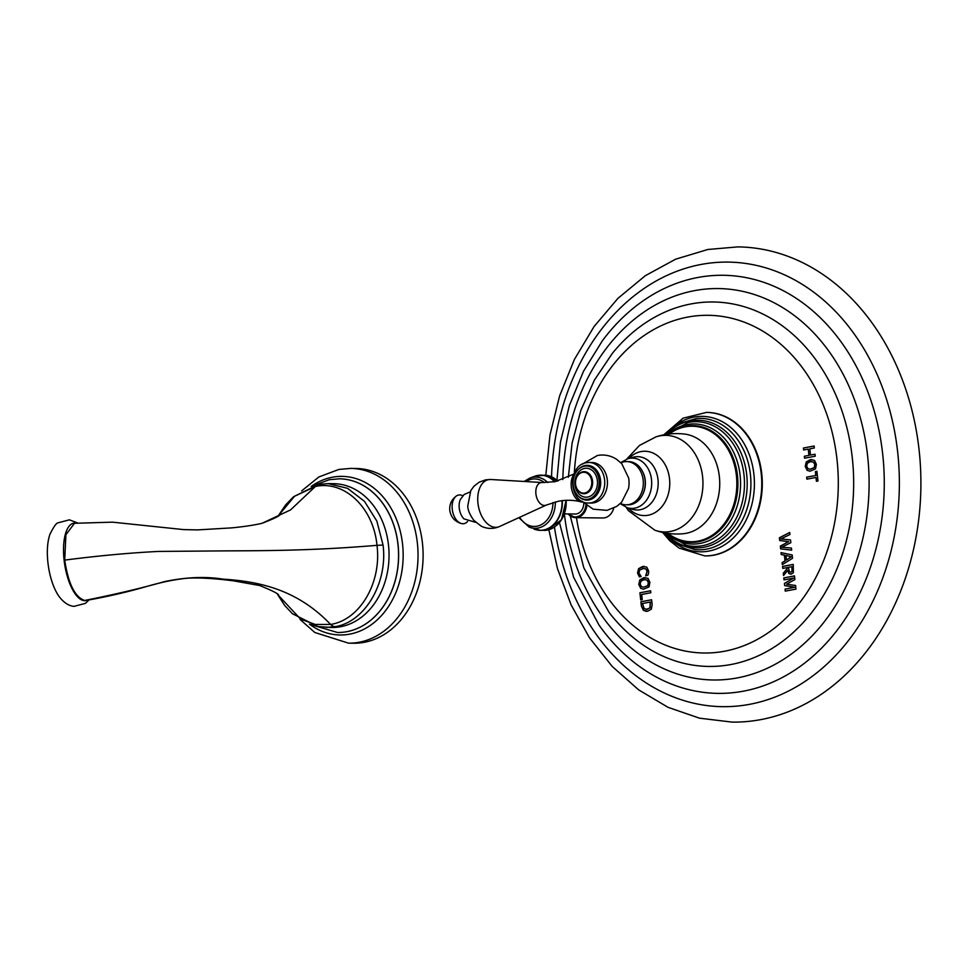 <?xml version="1.0" encoding="UTF-8"?>
<svg xmlns="http://www.w3.org/2000/svg" width="969" height="969" viewBox="0 0 969 969"><rect width="100%" height="100%" fill="white"/><g stroke="black" fill="none" stroke-linecap="round" stroke-linejoin="round"><path stroke-width="1.45" d="M706.74 412.406A71.754 56.154 90.7 0 1 707.007 412.406A71.754 56.154 90.7 0 1 761.755 473.72A71.754 56.154 90.7 0 1 705.287 555.903A71.754 56.154 90.7 0 1 705.02 555.891M803.422 448.017L814.117 446.006L814.335 447.981L809.818 448.829L810.508 455.079L815.026 454.231L815.244 456.205L804.549 458.216L804.331 456.242L808.945 455.369L808.255 449.119L803.64 449.991L803.422 448.017L803.773 449.967M805.227 466.416L807.201 470.365L809.987 471.2L815.523 468.887L816.358 464.333L814.505 460.372L810.387 459.621L806.269 461.91L805.227 466.416L807.334 470.365L810.06 471.2M806.644 477.172L815.777 475.464L815.353 471.612L816.915 471.322L817.981 480.999L816.419 481.29L815.995 477.438L806.862 479.158L806.644 477.172L806.995 479.134M780.299 546.116L788.572 541.695L779.682 540.508L779.379 537.783L779.815 540.52L788.705 541.695L780.433 546.116L780.735 548.854L791.649 550.138L780.602 548.854L780.433 546.116M779.379 537.783L789.699 532.466L789.929 534.525L780.844 538.934L790.522 539.939L790.825 542.676L781.753 547.206L791.431 548.079L791.661 550.15M782.116 562.614L784.999 560.93L784.357 555.128L781.232 554.571L781.014 552.621L792.182 554.958L792.557 558.277L782.334 564.612L782.116 562.614L782.467 564.539M790.595 574.132L788.827 573.442L787.652 570.45L783.546 575.525L783.291 573.248L788.136 567.386L782.758 568.391L782.54 566.417L782.891 568.367M791.419 574.048L793.393 572.643L793.236 564.418L782.54 566.417M784.418 583.435L784.66 585.603L794.653 587.25L785.047 589.152L785.265 591.126L795.961 589.116L795.561 585.482L786.646 584.234L794.895 579.535L794.495 575.901L783.8 577.912L784.018 579.886L793.635 578.081L784.418 583.435L784.793 585.603L794.786 587.25L785.181 589.152L785.399 591.102M642.762 568.464L645.778 568.864L647.098 571.371L645.693 575.707L647.813 575.307L648.588 573.418L648.649 570.983L646.795 567.144L642.689 566.453L638.571 568.694L637.517 573.067L639.407 576.882L641.175 576.543L638.922 572.909L639.722 570.002L644.01 568.343M638.777 584.416L640.739 588.365L643.525 589.2L649.06 586.887L649.896 582.333L648.043 578.372L643.925 577.633L639.806 579.922L638.777 584.416L640.872 588.365L643.598 589.213M639.915 592.786L640.703 599.896L642.265 599.605L641.696 594.469L650.829 592.749L650.611 590.775L639.915 592.786L640.836 599.872M640.909 601.773L651.604 599.763L652.149 604.704L651.35 609.174L647.631 611.269L643.38 610.337L641.381 606.049L640.909 601.773L641.514 606.049L643.513 610.349L646.384 611.391M568.137 513.945A14.474 11.325 -89.3 0 0 575.586 517.652L602.839 517.979A14.474 11.325 -89.3 0 0 604.595 517.821A14.474 11.325 -89.3 0 0 613.728 508.131M548.866 529.74L557.441 568.537L571.129 604.935L589.564 637.917L612.275 666.515L638.668 689.88L668.016 707.309L699.473 718.174L732.079 722.111A237.635 185.975 90.7 0 0 760.883 719.604A237.635 185.975 -89.3 0 0 920.55 468.281A237.635 185.975 -89.3 0 0 737.772 246.889L707.818 249.493L675.611 259.195L645.342 275.68L617.907 298.379L594.07 326.541L574.472 359.329L559.658 395.776L550.004 434.802L545.801 475.27M808.255 449.119L809.079 455.369L804.464 456.242L804.682 458.192M815.026 454.255L810.508 455.079M814.117 446.031L803.555 448.017M811.889 459.488L806.402 461.91L805.372 466.416M811.683 461.523L810.459 461.632L813.463 462.056L814.796 464.623L814.19 467.664L809.951 469.226L808.025 468.717L806.62 466.15L807.419 463.182L810.459 461.632M810.593 461.632L813.597 462.056L814.929 464.623L814.323 467.664L810.023 469.226M815.995 477.438L816.552 481.266M816.915 471.346L815.486 471.612L815.91 475.464L806.777 477.184M789.711 532.526L779.512 537.783M781.147 552.657L781.365 554.571L784.49 555.128L785.132 560.93L782.249 562.626M785.98 555.443L791.382 556.787L786.489 560.034L785.98 555.443L791.249 556.787L786.489 560.034M788.136 567.386L783.424 573.248L783.655 575.392M787.652 570.45L788.96 573.442L791.552 574.06M793.236 564.442L782.673 566.417M792.024 566.683L792.133 571.347L791.067 572.134L789.384 571.734L788.439 567.325L792.024 566.683M791.891 566.683L792 571.347L790.934 572.122L789.384 571.734M793.635 578.081L784.551 583.435M783.8 577.912L784.151 579.862M794.507 575.925L783.933 577.912M644.24 566.32L638.704 568.694L637.65 573.067L639.552 576.882M642.895 568.464L645.911 568.864L647.231 571.371L645.826 575.707M645.439 577.5L639.94 579.922L638.91 584.428M645.221 579.523L643.997 579.632L647.013 580.056L648.334 582.623L647.728 585.664L643.501 587.226L641.563 586.717L640.158 584.162L640.957 581.194L643.997 579.632M644.131 579.632L647.147 580.056L648.467 582.623L647.861 585.664L643.561 587.226M650.611 590.799L640.049 592.786M651.604 599.787L641.042 601.773M650.26 602.028L649.933 607.89L647.268 609.319L644.203 608.714L642.508 603.481L650.393 602.028L650.066 607.89L646.347 609.416M647.401 609.319L646.408 609.416M564.297 513.897L575.174 514.03A10.853 8.491 -89.3 0 0 583.798 503.238M626.652 461.583A21.621 16.921 -89.3 0 1 643.283 481.726A21.621 16.921 -89.3 0 1 628.76 504.583A21.621 16.921 90.7 0 1 626.131 504.813L628.045 504.837A21.621 16.921 90.7 0 0 630.662 504.607A21.621 16.921 -89.3 0 0 645.184 481.75A21.621 16.921 -89.3 0 0 628.566 461.607L626.652 461.583A21.621 16.921 -89.3 0 0 624.036 461.813A21.621 16.921 90.7 0 0 620.899 462.794M626.131 504.813A21.621 16.921 90.7 0 1 620.402 503.456M588.631 503.02A20.264 15.867 90.7 0 0 591.078 502.802A20.264 15.867 -89.3 0 0 604.704 481.363A20.264 15.867 -89.3 0 0 589.116 462.479L591.829 462.516A20.264 15.867 -89.3 0 1 607.418 481.399A20.264 15.867 -89.3 0 1 593.791 502.838A20.264 15.867 90.7 0 1 591.332 503.044L588.631 503.02C568.815 503.71 566.913 465.35 586.439 462.722L589.116 462.479A20.264 15.867 -89.3 0 0 586.657 462.697M588.898 499.229A16.679 13.057 90.7 0 1 586.875 499.41L585.954 499.398A16.679 13.057 90.7 0 1 573.127 483.858A16.679 13.057 90.7 0 1 584.343 466.21A16.679 13.057 -89.3 0 1 586.354 466.041L587.275 466.053A16.679 13.057 -89.3 0 1 600.102 481.593A16.679 13.057 -89.3 0 1 588.898 499.229M586.354 466.041A16.679 13.057 -89.3 0 1 599.193 481.581A16.679 13.057 -89.3 0 1 587.977 499.217A16.679 13.057 90.7 0 1 585.954 499.398M585.228 493.609A11.034 8.636 90.7 0 1 583.895 493.73A11.034 8.636 90.7 0 1 575.404 483.446A11.034 8.636 90.7 0 1 582.817 471.77A11.034 8.636 -89.3 0 1 584.15 471.649A11.034 8.636 -89.3 0 1 592.64 481.932A11.034 8.636 -89.3 0 1 585.228 493.609M584.779 493.003A10.429 8.164 -89.3 0 0 591.72 481.169A10.429 8.164 -89.3 0 0 582.502 472.375A10.429 8.164 90.7 0 0 575.562 484.197A10.429 8.164 90.7 0 0 584.779 493.003M582.684 502.087A15.334 9.424 -100.6 0 1 580.964 501.869A15.334 9.424 -100.6 0 1 571.298 486.813A15.334 9.424 79.4 0 1 573.733 474.786M462.758 495.753A14.559 8.963 79.4 0 0 456.46 495.934A14.559 8.963 79.4 0 0 452.257 509.246A14.559 8.963 -100.6 0 0 461.656 523.611A14.559 8.963 -100.6 0 0 467.591 521.504M326.371 627.415L335.213 626.652C364.901 621.989 387.939 582.926 383.058 545.062L376.832 521.043L364.453 501.324L347.532 488.315L328.152 483.616L318.583 484.452L293.619 496.697L285.589 504.958L278.394 515.69L294.528 496.285L315.361 486.499A12.27 7.607 -100.6 0 1 318.571 484.464L318.583 484.452M328.152 483.616L333.639 483.688A71.9 56.275 -89.3 0 1 388.496 545.123A71.9 56.275 90.7 0 1 331.907 627.488A71.9 56.275 90.7 0 1 329.206 627.367M278.515 595.414C279.496 594.3 273.222 591.017 259.68 585.53L233.638 580.867C215.166 578.493 200.014 577.585 188.192 578.154C176.903 579.099 163.894 581.642 149.153 585.76C129.337 591.599 108.358 596.492 86.241 600.429L84.63 600.453C114.269 594.578 141.014 588.28 164.851 581.533C186.109 577.136 205.525 576.337 223.088 579.147C258.977 581.412 297.204 589.382 330.586 624.436L315.288 624.46L300.596 619.118L277.606 594.494L284.644 605.431L292.456 613.74L318.026 626.568L331.907 627.488M335.213 626.652A12.27 7.607 79.3 0 1 330.586 624.436C359.778 620.051 381.798 582.769 376.989 545.329C373.465 507.586 344.274 480.03 315.361 486.499L290.567 509.9L262.09 523.284C274.578 518.451 280.392 515.581 279.544 514.672L279.544 514.672M84.63 600.453C74.879 597.11 68.242 583.653 64.729 560.106L65.904 534.718L74.504 523.284L112.501 522.158L183.686 529.607L197.628 529.898L231.724 527.875C244.297 526.627 254.423 525.101 262.09 523.284M86.738 600.356A39.184 15.347 81.3 0 1 84.073 600.635A39.184 15.347 -98.7 0 1 64.099 560.106A39.184 15.347 -98.7 0 1 75.509 523.103A39.184 15.347 81.3 0 1 75.655 523.115M89.003 599.993L85.393 603.372L74.044 606.364C68.981 605.916 64.184 602.888 59.654 597.267A39.184 15.347 -98.7 0 1 50.037 534.064C53.779 526.664 56.444 522.921 58.019 522.836L69.368 519.832L77.447 522.872M348.598 643.174L353.673 643.234A87.392 68.387 -89.3 0 0 364.271 642.302A87.392 68.387 90.7 0 0 422.981 549.883A87.392 68.387 90.7 0 0 355.768 468.463L350.693 468.402A87.392 68.387 90.7 0 1 417.905 549.823A87.392 68.387 90.7 0 1 359.196 642.241A87.392 68.387 -89.3 0 1 348.598 643.174L314.792 632.478L300.111 619.482M668.029 533.41A57.752 45.204 90.7 0 0 716.43 532.09A57.752 45.204 90.7 0 0 736.404 475.585A57.752 45.204 -89.3 0 0 669.216 434.003M654.838 530.213C664.044 533.447 673.503 534.609 683.242 533.725A50.013 39.135 90.7 0 0 719.361 476.578A50.013 39.135 -89.3 0 0 684.441 434.051C674.727 432.937 665.231 433.87 655.965 436.874A48.305 37.803 -89.3 0 1 702.586 476.639A48.305 37.803 90.7 0 1 654.838 530.213L628.348 510.59L626.192 507.344M675.248 429.909A58.382 45.688 -89.3 0 0 668.78 434.051L675.248 429.909A58.382 45.688 -89.3 0 1 737.457 475.5A58.382 45.688 90.7 0 1 719.858 530.249A58.382 45.688 90.7 0 1 673.952 537.638A58.382 45.688 90.7 0 1 667.593 533.35L673.952 537.638M666.309 533.156A60.054 46.996 90.7 0 0 717.968 535.13A60.054 46.996 90.7 0 0 740.098 475.27A60.054 46.996 -89.3 0 0 667.496 434.221M666.03 434.439L687.772 422.581A62.331 48.789 -89.3 0 1 743.998 474.967A62.331 48.789 90.7 0 1 686.294 545.268L664.855 532.902M665.231 533.265A63.821 49.952 90.7 0 0 721.53 539.648A63.821 49.952 90.7 0 0 746.711 474.762A63.821 49.952 -89.3 0 0 715.909 424.701A63.821 49.952 -89.3 0 0 666.418 434.076M665.279 434.56L679.79 423.332L696.529 418.475A65.735 51.442 -89.3 0 1 750.406 474.519A65.735 51.442 90.7 0 1 694.967 549.593L678.336 544.324L664.104 532.756M666.66 535.494A67.721 53.004 90.7 0 0 726.726 543.403A67.721 53.004 90.7 0 0 753.894 474.253A67.721 53.004 -89.3 0 0 720.742 420.885A67.721 53.004 -89.3 0 0 667.907 431.883M663.753 434.839L683.084 418.184L706.474 412.406A71.754 56.154 -89.3 0 1 761.222 473.72A71.754 56.154 90.7 0 1 704.754 555.891L679.003 548.054L669.967 540.944L662.59 532.441M576.458 517.664A168.86 132.147 90.7 0 0 724.594 651.216A168.86 132.147 -89.3 0 0 837.01 459.597A168.86 132.147 -89.3 0 0 687.699 317.093A168.86 132.147 90.7 0 0 574.314 473.284M570.244 515.92L583.871 567.931L609.235 612.638A182.245 142.625 90.7 0 0 730.941 664.516A182.245 142.625 -89.3 0 0 852.272 457.707A182.245 142.625 -89.3 0 0 691.127 303.915A182.245 142.625 90.7 0 0 612.347 353.382L594.457 380.005L580.903 410.238L572.11 443.039L568.343 477.269M562.807 479.582A195.726 153.175 90.7 0 1 694.543 290.639A195.726 153.175 -89.3 0 1 867.606 455.805A195.726 153.175 -89.3 0 1 737.3 677.912A195.726 153.175 90.7 0 1 564.37 513.897M559.476 522.57L573.551 577.149L598.939 624.957A209.062 163.616 90.7 0 0 743.489 691.163A209.062 163.616 -89.3 0 0 882.674 453.928A209.062 163.616 -89.3 0 0 697.813 277.497A209.062 163.616 90.7 0 0 602.343 340.822L583.508 371.272L569.409 405.417L560.457 442.118L556.933 480.2M551.543 476.736A222.301 173.972 90.7 0 1 701.108 264.452A222.301 173.972 -89.3 0 1 897.669 452.051A222.301 173.972 -89.3 0 1 749.667 704.318A222.301 173.972 90.7 0 1 554.462 527.148M568.028 513.945L575.586 517.652A14.474 11.325 -89.3 0 0 577.342 517.494A14.474 11.325 -89.3 0 0 586.875 505.842M568.585 513.945A13.736 10.756 -89.3 0 0 576.797 516.768A13.736 10.756 -89.3 0 0 585.93 505.128M556.085 479.679A27.035 21.161 90.7 0 1 557.732 481.096M537.189 530.007A27.592 21.597 -89.3 0 0 540.423 530.358L547.352 530.091L561.487 519.784L566.126 500.319A27.035 21.161 90.7 0 1 555.528 526.203M557.853 481.06L544.517 475.21A27.592 21.597 90.7 0 1 557.647 481.121M565.714 500.343A27.592 21.597 90.7 0 1 547.206 530.104A27.592 21.597 -89.3 0 1 543.863 530.394M518.839 517.676L529.171 527.124L540.423 530.358A27.592 21.597 -89.3 0 0 543.766 530.067A27.592 21.597 90.7 0 0 562.299 500.622M537.843 475.44A27.592 21.597 90.7 0 1 541.09 475.161A27.592 21.597 90.7 0 1 554.825 481.714M544.517 475.21L534.525 476.336A27.544 21.56 -89.3 0 1 537.48 475.5A27.544 21.56 90.7 0 1 554.547 481.775M561.996 500.658A27.544 21.56 90.7 0 1 543.5 530.007A27.544 21.56 -89.3 0 1 533.895 529.038M547.764 482.55A25.618 20.046 90.7 0 0 532.502 477.354A25.618 20.046 -89.3 0 0 529.752 478.117L534.525 476.336M529.171 527.124A25.618 20.046 -89.3 0 0 538.098 528.032A25.618 20.046 90.7 0 0 555.334 501.894M525.937 481.569A23.765 18.593 -89.3 0 1 531.787 479.171A23.765 18.593 90.7 0 1 544.421 482.61M552.972 502.548A23.765 18.593 90.7 0 1 536.971 526.191A23.765 18.593 -89.3 0 1 519.65 517.301M628.251 508.01A32.159 25.17 90.7 0 0 656.716 511.511A32.159 25.17 90.7 0 0 669.518 478.734A32.159 25.17 -89.3 0 0 653.869 453.444A32.159 25.17 -89.3 0 0 628.845 458.434M657.987 479.449A26.66 20.858 90.7 0 1 632.394 509.27L627.367 507.744A25.158 19.683 -89.3 0 0 651.507 479.607A25.158 19.683 -89.3 0 0 627.948 458.688L633.011 457.283A26.66 20.858 -89.3 0 1 657.987 479.449M642.713 494.432A20.325 15.904 -89.3 0 0 645.245 480.285A20.325 15.904 -89.3 0 0 642.98 472.351M581.884 501.167L593.198 509.197L607.006 510.36L616.768 506.375L621.589 502.257L628.53 488.473A23.086 18.072 -89.3 0 0 628.651 477.983L621.759 463.703L616.732 459.391C610.821 455.563 604.39 454.255 597.461 455.454L582.333 464.175M578.747 469.044A17.381 13.602 90.7 0 1 585.179 465.532A17.381 13.602 -89.3 0 1 600.55 480.2A17.381 13.602 -89.3 0 1 588.97 499.931A17.381 13.602 90.7 0 1 578.42 496.213M587.735 497.036A14.474 11.325 90.7 0 1 574.944 484.827A14.474 11.325 90.7 0 1 584.573 468.402A14.474 11.325 -89.3 0 1 597.376 480.612A14.474 11.325 -89.3 0 1 587.735 497.036M574.023 473.998L554.995 481.69L542.083 482.526A11.604 7.134 79.4 0 0 535.918 493.911A11.604 7.134 -100.6 0 0 546.31 505.067L558.653 501.179C566.574 499.786 574.011 500.028 580.964 501.869M499.629 526.482A24.177 14.874 -100.6 0 1 477.959 503.226A24.177 14.874 79.4 0 1 490.811 479.498L485.626 479.837L479.037 482.247L473.926 486.293L470.813 490.52L467.773 506C467.797 509.997 469.844 514.805 473.902 520.45L481.254 526.191C487.334 529.05 493.463 529.135 499.629 526.482L546.31 505.067M475.743 522.376L463.933 518.863A13.263 8.152 -100.6 0 1 459.245 508.095A13.263 8.152 79.4 0 1 460.311 499.544L464.151 494.456L470.05 491.986M64.729 560.106C98.087 555.794 129.313 552.899 158.431 551.434L225.85 550.876C268.607 550.707 313.811 550.61 376.989 545.329L383.058 545.062M312.272 486.075L329.351 479.691L339.344 478.819A76.842 60.139 90.7 0 1 398.441 550.404A76.842 60.139 90.7 0 1 346.817 631.679A76.842 60.139 -89.3 0 1 337.503 632.491L310.577 624.557M339.344 478.819L339.416 478.819A76.842 60.139 90.7 0 1 339.416 478.819A76.842 60.139 90.7 0 1 398.513 550.416A76.842 60.139 90.7 0 1 346.89 631.679A76.842 60.139 90.7 0 1 337.575 632.491A76.842 60.139 90.7 0 1 337.539 632.491L337.575 632.491M311.146 486.462A79.301 62.064 90.7 0 1 332.44 477.22A79.301 62.064 90.7 0 1 402.559 544.154A79.301 62.064 90.7 0 1 349.761 634.138A79.301 62.064 90.7 0 1 309.462 624.145M529.752 478.117L524.12 481.472M626.773 459.064L639.443 445.474L655.965 436.874M620.681 462.588L627.948 458.688M627.367 507.744L620.184 503.674M542.083 482.526L490.811 479.498M456.46 495.934C451.542 499.544 449.325 504.352 449.786 510.336C450.876 517.228 454.836 521.661 461.656 523.611M301.662 490.908L318.849 476.954L338.92 469.432L350.693 468.402"/></g></svg>
